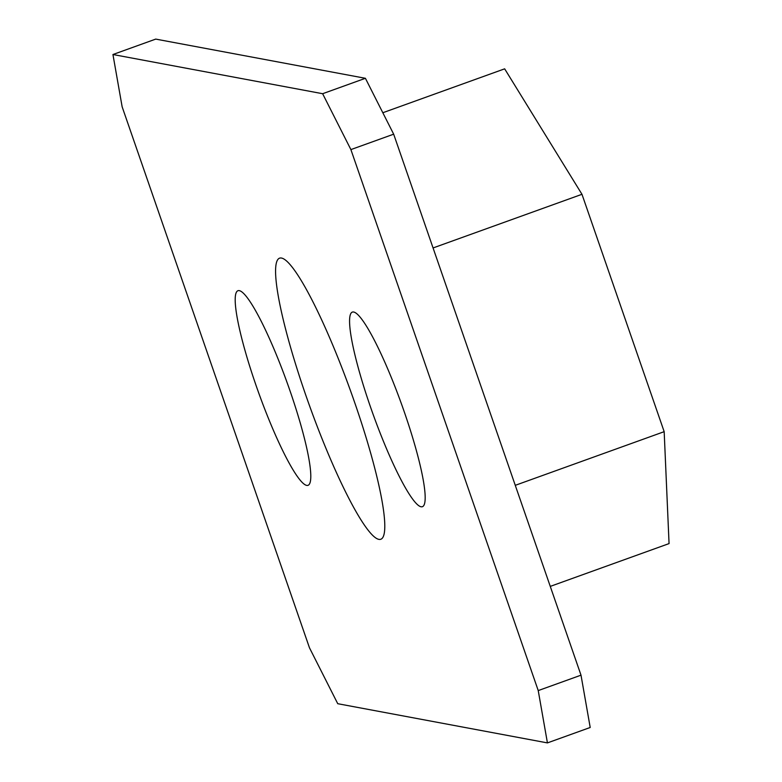 <?xml version="1.0" encoding="UTF-8"?>
<svg xmlns="http://www.w3.org/2000/svg" width="782" height="782" viewBox="0 0 782 782"><rect width="100%" height="100%" fill="white"/><g stroke="black" fill="none" stroke-linecap="round" stroke-linejoin="round"><path stroke-width="1.17" d="M378.889 539.365A149.382 21.818 70.2 0 1 307.512 400.091A149.382 21.818 70.2 0 1 279.545 258.168A149.382 21.818 70.2 0 1 281.481 258.05A149.382 21.818 70.2 0 1 352.858 397.324A149.382 21.818 70.2 0 1 380.834 539.248A149.382 21.818 70.2 0 1 378.889 539.365M421.097 506.775A103.419 15.112 70.2 0 1 371.675 410.355A103.419 15.112 70.2 0 1 352.311 312.106A103.419 15.112 70.2 0 1 353.65 312.018A103.419 15.112 70.2 0 1 403.072 408.439A103.419 15.112 70.2 0 1 422.436 506.697A103.419 15.112 70.2 0 1 421.097 506.775M306.72 485.397A103.419 15.112 70.2 0 1 257.298 388.977A103.419 15.112 70.2 0 1 237.933 290.718A103.419 15.112 70.2 0 1 239.282 290.64A103.419 15.112 70.2 0 1 288.695 387.061A103.419 15.112 70.2 0 1 308.059 485.309A103.419 15.112 70.2 0 1 306.72 485.397M393.669 134.181L581.006 675.169L590.205 727.485L547.429 742.9L337.746 703.702L309.477 647.819L122.148 106.831L112.94 54.515L322.634 93.713L365.409 78.298L393.669 134.181L350.893 149.597L538.231 690.584L581.006 675.169M112.94 54.515L155.726 39.1L365.409 78.298M547.429 742.9L538.231 690.584M350.893 149.597L322.634 93.713M382.828 112.735L504.654 68.836L581.974 194.298L664.172 431.674L669.06 543.588L550.264 586.392M581.974 194.298L433.072 247.953M664.172 431.674L515.27 485.329"/></g></svg>
